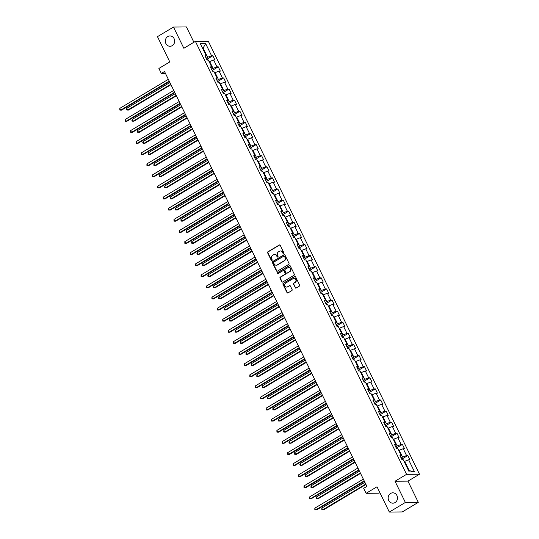 <?xml version="1.0" encoding="UTF-8"?>
<svg xmlns="http://www.w3.org/2000/svg" width="539" height="539" viewBox="0 0 539 539"><rect width="100%" height="100%" fill="white"/><g stroke="black" fill="none" stroke-linecap="round" stroke-linejoin="round"><path stroke-width="0.81" d="M283.642 253.512A0.552 0.499 -90.5 0 0 283.844 252.757L280.226 245.333A0.795 0.714 -90.5 0 0 279.256 245.009L267.923 251.794A0.795 0.714 -90.5 0 0 267.634 252.865L271.252 260.29A0.552 0.499 -90.5 0 0 271.932 260.519A0.552 0.499 -90.5 0 0 272.134 259.764L271.663 258.801A2.54 2.291 -90.5 0 1 272.593 255.358L273.536 254.799A2.54 2.291 -90.5 0 1 276.642 255.823L277.107 256.786A0.552 0.499 -90.5 0 0 277.787 257.015A0.552 0.499 -90.5 0 0 277.989 256.261L277.518 255.297A2.54 2.291 -90.5 0 1 278.447 251.854L279.391 251.295A2.54 2.291 -90.5 0 1 282.497 252.326L282.962 253.283A0.552 0.499 -90.5 0 0 283.642 253.512M390.613 493.441A5.174 4.669 -90.5 0 0 388.316 499.282A5.174 4.669 -90.5 0 0 392.884 503.177A5.174 4.669 -90.5 0 0 395.06 502.557A5.174 4.669 -90.5 0 0 397.358 496.715A5.174 4.669 -90.5 0 0 392.796 492.821A5.174 4.669 -90.5 0 0 390.613 493.441M167.777 36.551A5.174 4.669 -90.5 0 0 165.48 42.392A5.174 4.669 -90.5 0 0 170.041 46.287A5.174 4.669 -90.5 0 0 172.217 45.667A5.174 4.669 -90.5 0 0 174.521 39.825A5.174 4.669 -90.5 0 0 169.953 35.931A5.174 4.669 -90.5 0 0 167.777 36.551M295.163 287.711A0.795 0.714 -90.5 0 0 296.133 288.035L299.307 286.135A0.795 0.714 -90.5 0 0 299.596 285.057L295.574 276.81A0.795 0.714 -90.5 0 0 294.604 276.487L283.271 283.271A0.795 0.714 -90.5 0 0 282.988 284.343L287.004 292.589A0.795 0.714 -90.5 0 0 287.974 292.913L291.815 290.615A0.795 0.714 -90.5 0 0 292.104 289.537L290.386 286.014A0.795 0.714 -90.5 0 0 289.416 285.69L287.509 286.829A2.122 1.913 -90.5 0 1 284.747 285.488A2.122 1.913 -90.5 0 1 285.69 283.09L293.149 278.623A2.122 1.913 -90.5 0 1 295.911 279.97A2.122 1.913 -90.5 0 1 294.974 282.362L293.728 283.11A0.795 0.714 -90.5 0 0 293.438 284.181L295.507 287.711A0.795 0.714 -90.5 0 0 295.972 288.102M193.899 42.258L186.433 26.95L173.504 27.058L157.469 36.652L169.792 61.924L158.89 68.446L161.323 73.432L164.53 71.512L366.884 486.4L363.677 488.321L366.102 493.3L379.032 493.192L379.887 492.686M405.368 502.456L418.298 502.348L407.949 481.132L395.02 481.239L405.368 502.456L389.333 512.05L377.01 486.778L366.102 493.3M395.02 481.239L406.568 474.333L195.394 41.362L208.323 41.254L419.497 474.226L406.568 474.333M173.504 27.058L183.846 48.274L195.394 41.362M288.709 264.4A0.795 0.714 -90.5 0 0 288.998 263.328L284.976 255.082A0.795 0.714 -90.5 0 0 284.006 254.758L272.673 261.536A0.795 0.714 -90.5 0 0 272.384 262.614L276.406 270.861A0.795 0.714 -90.5 0 0 277.376 271.184L288.709 264.4M290.278 265.943L294.301 274.189A0.795 0.714 -90.5 0 1 294.011 275.267L282.679 282.045A0.795 0.714 -90.5 0 1 281.708 281.722L279.984 278.198A0.795 0.714 -90.5 0 1 280.273 277.12L284.868 274.371A0.795 0.714 -90.5 0 0 285.158 273.293L284.019 270.955A0.795 0.714 -90.5 0 0 283.049 270.632L278.265 273.495A0.552 0.499 -90.5 0 1 277.538 273.145A0.552 0.499 -90.5 0 1 277.787 272.518L289.308 265.626A0.795 0.714 -90.5 0 1 290.278 265.943M418.298 502.348L402.262 511.942L389.333 512.05M407.834 455.522L406.554 455.536L403.226 448.704L404.499 448.691L402.417 444.419L401.137 444.432L397.809 437.594L399.082 437.587L397 433.316L395.727 433.322L392.392 426.49L393.665 426.477L391.584 422.205L390.31 422.219L386.975 415.387L388.248 415.374L386.167 411.102L384.893 411.116L381.558 404.277L382.831 404.27L380.75 399.999L379.476 400.005L376.141 393.174L377.415 393.16L375.333 388.889L374.059 388.902L370.724 382.07L371.998 382.057L369.916 377.785L368.642 377.799L365.307 370.96L366.581 370.953L364.499 366.682L363.225 366.688L359.89 359.857L361.17 359.85L359.082 355.578L357.808 355.585L354.473 348.753L355.753 348.74L353.665 344.468L352.391 344.482L349.056 337.65L350.337 337.636L348.248 333.365L346.975 333.378L343.639 326.54L344.92 326.533L342.838 322.261L341.558 322.268L338.222 315.436L339.503 315.423L337.421 311.151L336.141 311.165L332.812 304.333L334.086 304.319L332.004 300.048L330.724 300.061L327.395 293.223L328.669 293.216L326.587 288.944L325.307 288.951L321.978 282.119L323.252 282.106L321.17 277.834L319.89 277.848L316.561 271.016L317.835 271.002L315.753 266.731L314.48 266.744L311.144 259.906L312.418 259.899L310.336 255.627L309.063 255.634L305.728 248.802L307.001 248.796L304.919 244.524L303.646 244.531L300.311 237.699L301.584 237.686L299.502 233.414L298.229 233.427L294.894 226.589L296.167 226.582L294.085 222.311L292.812 222.324L289.477 215.485L290.75 215.479L288.668 211.207L287.395 211.214L284.06 204.382L285.333 204.369L283.251 200.097L281.978 200.11L278.643 193.279L279.923 193.265L277.834 188.994L276.561 189.007L273.226 182.169L274.506 182.162L272.417 177.89L271.144 177.897L267.809 171.065L269.089 171.052L267 166.78L265.727 166.794L262.392 159.962L263.672 159.948L261.59 155.677L260.31 155.69L256.982 148.852L258.255 148.845L256.173 144.573L254.893 144.58L251.565 137.748L252.838 137.735L250.756 133.47L249.476 133.477L246.148 126.645L247.421 126.631L245.339 122.36L244.059 122.373L240.731 115.535L242.004 115.528L239.922 111.256L238.649 111.263L235.314 104.431L236.587 104.425L234.505 100.153L233.232 100.16L229.897 93.328L231.17 93.314L229.088 89.043L227.815 89.056L224.48 82.224L225.753 82.211L223.672 77.939L222.398 77.953L219.063 71.114L220.336 71.108L218.255 66.836L216.981 66.843L213.646 60.011L214.92 59.997L212.838 55.726L211.564 55.739L205.662 43.639L200.346 43.679L206.255 55.786L204.975 55.793L207.057 60.065L208.337 60.051L211.665 66.89L210.392 66.897L212.474 71.168L213.754 71.161L217.082 77.993L215.809 78.007L217.891 82.278L219.171 82.265L222.499 89.097L221.226 89.11L223.308 93.382L224.588 93.368L227.916 100.207L226.643 100.214L228.725 104.485L229.998 104.478L233.333 111.31L232.06 111.324L234.142 115.595L235.415 115.582L238.75 122.414L237.477 122.427L239.559 126.699L240.832 126.685L244.167 133.524L242.894 133.531L244.976 137.802L246.249 137.795L249.584 144.627L248.311 144.641L250.392 148.905L251.666 148.899L255.001 155.731L253.728 155.744L255.809 160.016L257.083 160.002L260.418 166.841L259.144 166.847L261.226 171.119L262.5 171.112L265.835 177.944L264.555 177.951L266.643 182.222L267.917 182.216L271.252 189.048L269.972 189.061L272.06 193.333L273.334 193.319L276.669 200.151L275.389 200.164L277.477 204.436L278.751 204.422L282.086 211.261L280.806 211.268L282.887 215.539L284.168 215.533L287.503 222.364L286.222 222.378L288.304 226.649L289.584 226.636L292.913 233.468L291.639 233.481L293.721 237.753L295.001 237.739L298.33 244.578L297.056 244.585L299.138 248.856L300.418 248.85L303.747 255.681L302.473 255.695L304.555 259.966L305.835 259.953L309.164 266.785L307.89 266.798L309.972 271.07L311.246 271.056L314.581 277.895L313.307 277.902L315.389 282.173L316.662 282.166L319.998 288.998L318.724 289.005L320.806 293.277L322.079 293.27L325.415 300.102L324.141 300.115L326.223 304.387L327.496 304.373L330.831 311.205L329.558 311.219L331.64 315.49L332.913 315.477L336.248 322.315L334.975 322.322L337.057 326.594L338.33 326.587L341.665 333.419L340.392 333.432L342.474 337.704L343.747 337.69L347.082 344.522L345.802 344.536L347.891 348.807L349.164 348.794L352.499 355.632L351.219 355.639L353.308 359.911L354.581 359.904L357.916 366.736L356.636 366.749L358.725 371.021L359.998 371.007L363.333 377.839L362.053 377.852L364.135 382.124L365.415 382.111L368.743 388.949L367.47 388.956L369.552 393.227L370.832 393.221L374.16 400.053L372.887 400.059L374.969 404.331L376.249 404.324L379.577 411.156L378.304 411.169L380.386 415.441L381.666 415.428L384.994 422.266L383.721 422.273L385.803 426.544L387.076 426.531L390.411 433.369L389.138 433.376L391.22 437.648L392.493 437.641L395.828 444.473L394.555 444.486L396.637 448.758L397.91 448.744L401.245 455.576L399.972 455.59L402.054 459.861L403.327 459.848L409.229 471.955L414.545 471.908L408.643 459.807L409.916 459.794L407.834 455.522L401.966 459.033M398.786 450.53L399.258 450.247L402.593 457.079L401.124 457.961M402.593 457.079L406.554 455.536M399.258 450.247L403.226 448.704M401.245 455.576L400.464 456.6M393.369 439.426L393.841 439.144L397.176 445.975L395.707 446.851M397.176 445.975L401.137 444.432M393.841 439.144L397.809 437.594M395.828 444.473L395.047 445.497M387.952 428.323L388.43 428.033L391.759 434.872L390.29 435.748M391.759 434.872L395.727 433.322M388.43 428.033L392.392 426.49M390.411 433.369L389.63 434.387M382.535 417.213L383.013 416.93L386.342 423.769L384.88 424.644M386.342 423.769L390.31 422.219M383.013 416.93L386.975 415.387M384.994 422.266L384.213 423.283M377.118 406.11L377.596 405.827L380.925 412.658L379.463 413.541M380.925 412.658L384.893 411.116M377.596 405.827L381.558 404.277M379.577 411.156L378.796 412.18M371.701 395.006L372.179 394.723L375.508 401.555L374.046 402.431M375.508 401.555L379.476 400.005M372.179 394.723L376.141 393.174M374.16 400.053L373.379 401.07M366.284 383.903L366.763 383.613L370.098 390.452L368.629 391.327M370.098 390.452L374.059 388.902M366.763 383.613L370.724 382.07M368.743 388.949L367.962 389.966M360.867 372.793L361.346 372.51L364.681 379.341L363.212 380.224M364.681 379.341L368.642 377.799M361.346 372.51L365.307 370.96M363.333 377.839L362.545 378.863M355.45 361.689L355.929 361.406L359.264 368.238L357.795 369.114M359.264 368.238L363.225 366.688M355.929 361.406L359.89 359.857M357.916 366.736L357.128 367.76M350.033 350.586L350.512 350.296L353.847 357.135L352.378 358.011M353.847 357.135L357.808 355.585M350.512 350.296L354.473 348.753M352.499 355.632L351.718 356.65M344.616 339.476L345.095 339.193L348.43 346.025L346.961 346.907M348.43 346.025L352.391 344.482M345.095 339.193L349.056 337.65M347.082 344.522L346.301 345.546M339.199 328.372L339.678 328.089L343.013 334.921L341.544 335.797M343.013 334.921L346.975 333.378M339.678 328.089L343.639 326.54M341.665 333.419L340.884 334.443M333.789 317.269L334.261 316.979L337.596 323.818L336.127 324.694M337.596 323.818L341.558 322.268M334.261 316.979L338.222 315.436M336.248 322.315L335.467 323.333M328.372 306.159L328.844 305.876L332.179 312.714L330.71 313.59M332.179 312.714L336.141 311.165M328.844 305.876L332.812 304.333M330.831 311.205L330.05 312.229M322.955 295.055L323.427 294.772L326.762 301.604L325.293 302.487M326.762 301.604L330.724 300.061M323.427 294.772L327.395 293.223M325.415 300.102L324.633 301.126M317.538 283.952L318.01 283.669L321.345 290.501L319.876 291.377M321.345 290.501L325.307 288.951M318.01 283.669L321.978 282.119M319.998 288.998L319.216 290.016M312.121 272.849L312.6 272.559L315.928 279.397L314.459 280.273M315.928 279.397L319.89 277.848M312.6 272.559L316.561 271.016M314.581 277.895L313.799 278.912M306.704 261.738L307.183 261.455L310.511 268.287L309.042 269.17M310.511 268.287L314.48 266.744M307.183 261.455L311.144 259.906M309.164 266.785L308.382 267.809M301.288 250.635L301.766 250.352L305.094 257.184L303.632 258.06M305.094 257.184L309.063 255.634M301.766 250.352L305.728 248.802M303.747 255.681L302.965 256.705M295.871 239.532L296.349 239.242L299.677 246.08L298.215 246.956M299.677 246.08L303.646 244.531M296.349 239.242L300.311 237.699M298.33 244.578L297.548 245.595M290.454 228.421L290.932 228.138L294.267 234.97L292.798 235.853M294.267 234.97L298.229 233.427M290.932 228.138L294.894 226.589M292.913 233.468L292.131 234.492M285.037 217.318L285.515 217.035L288.85 223.867L287.381 224.743M288.85 223.867L292.812 222.324M285.515 217.035L289.477 215.485M287.503 222.364L286.714 223.389M279.62 206.215L280.098 205.925L283.433 212.764L281.964 213.639M283.433 212.764L287.395 211.214M280.098 205.925L284.06 204.382M282.086 211.261L281.297 212.278M274.203 195.105L274.681 194.822L278.016 201.653L276.547 202.536M278.016 201.653L281.978 200.11M274.681 194.822L278.643 193.279M276.669 200.151L275.88 201.175M268.786 184.001L269.264 183.718L272.599 190.55L271.13 191.433M272.599 190.55L276.561 189.007M269.264 183.718L273.226 182.169M271.252 189.048L270.47 190.072M263.369 172.898L263.847 172.615L267.182 179.447L265.714 180.322M267.182 179.447L271.144 177.897M263.847 172.615L267.809 171.065M265.835 177.944L265.053 178.961M257.959 161.794L258.43 161.505L261.765 168.343L260.297 169.219M261.765 168.343L265.727 166.794M258.43 161.505L262.392 159.962M260.418 166.841L259.636 167.858M252.542 150.684L253.013 150.401L256.348 157.233L254.88 158.116M256.348 157.233L260.31 155.69M253.013 150.401L256.982 148.852M255.001 155.731L254.219 156.755M247.125 139.581L247.596 139.298L250.931 146.13L249.463 147.006M250.931 146.13L254.893 144.58M247.596 139.298L251.565 137.748M249.584 144.627L248.802 145.645M241.708 128.477L242.179 128.188L245.514 135.026L244.046 135.902M245.514 135.026L249.476 133.477M242.179 128.188L246.148 126.645M244.167 133.524L243.385 134.541M236.291 117.367L236.762 117.084L240.098 123.916L238.629 124.799M240.098 123.916L244.059 122.373M236.762 117.084L240.731 115.535M238.75 122.414L237.968 123.438M230.874 106.264L231.352 105.981L234.681 112.813L233.212 113.689M234.681 112.813L238.649 111.263M231.352 105.981L235.314 104.431M233.333 111.31L232.552 112.334M225.457 95.16L225.935 94.871L229.264 101.709L227.802 102.585M229.264 101.709L233.232 100.16M225.935 94.871L229.897 93.328M227.916 100.207L227.135 101.224M220.04 84.05L220.518 83.767L223.847 90.599L222.385 91.482M223.847 90.599L227.815 89.056M220.518 83.767L224.48 82.224M222.499 89.097L221.718 90.121M214.623 72.947L215.101 72.664L218.43 79.496L216.968 80.372M218.43 79.496L222.398 77.953M215.101 72.664L219.063 71.114M217.082 77.993L216.301 79.017M209.206 61.844L209.684 61.561L213.02 68.392L211.551 69.268M213.02 68.392L216.981 66.843M209.684 61.561L213.646 60.011M211.665 66.89L210.884 67.907M202.61 48.315L203.088 48.032L207.603 57.289L206.134 58.165M207.603 57.289L211.564 55.739M202.475 48.038L203.088 48.032L205.662 43.639M206.255 55.786L205.467 56.804M407.949 481.132L419.497 474.226M161.323 73.432L165.446 73.398M408.575 470.614L409.189 470.608L404.674 461.35L404.203 461.64M409.189 470.608L414.545 471.908M404.674 461.35L408.643 459.807M206.976 59.236L212.838 55.726M212.393 70.34L218.255 66.836M217.81 81.45L223.672 77.939M223.227 92.553L229.088 89.043M228.644 103.656L234.505 100.153M234.054 114.767L239.922 111.256M239.471 125.87L245.339 122.36M244.888 136.973L250.756 133.47M250.305 148.084L256.173 144.573M255.722 159.187L261.59 155.677M261.139 170.29L267 166.78M266.556 181.4L272.417 177.89M271.973 192.504L277.834 188.994M277.39 203.607L283.251 200.097M282.807 214.711L288.668 211.207M288.224 225.821L294.085 222.311M293.64 236.924L299.502 233.414M299.057 248.028L304.919 244.524M304.474 259.138L310.336 255.627M309.885 270.241L315.753 266.731M315.302 281.345L321.17 277.834M320.718 292.455L326.587 288.944M326.135 303.558L332.004 300.048M331.552 314.661L337.421 311.151M336.969 325.765L342.838 322.261M342.386 336.875L348.248 333.365M347.803 347.978L353.665 344.468M353.22 359.082L359.082 355.578M358.637 370.192L364.499 366.682M364.054 381.295L369.916 377.785M369.471 392.399L375.333 388.889M374.888 403.509L380.75 399.999M380.305 414.612L386.167 411.102M385.722 425.716L391.584 422.205M391.132 436.819L397 433.316M396.549 447.929L402.417 444.419M283.581 253.539A0.552 0.499 -90.5 0 1 283.312 253.283L282.847 252.319A2.54 2.291 -90.5 0 0 280.63 250.992M274.775 254.496A2.54 2.291 -90.5 0 1 276.992 255.823L277.457 256.786A0.552 0.499 -90.5 0 0 277.726 257.042M279.761 244.935A0.795 0.714 -90.5 0 0 279.6 245.009L268.267 251.787A0.795 0.714 -90.5 0 0 267.984 252.865L271.602 260.29A0.552 0.499 -90.5 0 0 271.872 260.546M284.518 254.684A0.795 0.714 -90.5 0 0 284.356 254.752L273.024 261.536A0.795 0.714 -90.5 0 0 272.734 262.608L276.756 270.854A0.795 0.714 -90.5 0 0 277.221 271.252M284.471 256.375A0.552 0.499 -90.5 0 0 283.79 256.153L273.846 262.102A0.552 0.499 -90.5 0 0 273.644 262.857L274.135 263.867A2.54 2.291 -90.5 0 0 277.241 264.898L284.04 260.829A2.54 2.291 -90.5 0 0 284.963 257.386L284.471 256.375L284.821 256.375A0.552 0.499 -90.5 0 0 284.201 256.119M276.345 265.195A2.54 2.291 -90.5 0 0 277.592 264.898L277.241 264.898M284.821 256.375L285.313 257.386A2.54 2.291 -90.5 0 1 284.39 260.829L277.592 264.898M283.554 270.558A0.795 0.714 -90.5 0 1 284.37 270.949L285.508 273.293A0.795 0.714 -90.5 0 1 285.219 274.371L280.624 277.12A0.795 0.714 -90.5 0 0 280.334 278.191L282.059 281.722A0.795 0.714 -90.5 0 0 282.517 282.119M289.814 265.552A0.795 0.714 -90.5 0 0 289.659 265.619L278.137 272.512A0.552 0.499 -90.5 0 0 278.205 273.522M289.638 271.515A2.122 1.913 -90.5 0 0 288.709 267.526A2.122 1.913 -90.5 0 0 287.819 267.782L285.185 269.352A0.795 0.714 -90.5 0 0 284.902 270.43L286.041 272.768A0.795 0.714 -90.5 0 0 287.011 273.091L289.989 271.515A2.122 1.913 -90.5 0 0 288.884 267.533M286.849 273.158A0.795 0.714 -90.5 0 0 287.361 273.084L287.011 273.091M289.989 271.515L287.361 273.084M294.22 278.38A2.122 1.913 -90.5 0 1 295.318 282.362L294.078 283.103A0.795 0.714 -90.5 0 0 293.789 284.181L295.507 287.711M286.788 287.071A2.122 1.913 -90.5 0 0 287.86 286.822L287.509 286.829M289.921 285.616A0.795 0.714 -90.5 0 0 289.766 285.683L287.86 286.822M295.116 276.419A0.795 0.714 -90.5 0 0 294.954 276.487L283.622 283.265A0.795 0.714 -90.5 0 0 283.332 284.343L287.354 292.589A0.795 0.714 -90.5 0 0 287.819 292.98M207.825 60.058L206.599 58.987A2.143 0.431 154 0 0 206.531 58.987M169.893 82.521L126.8 108.299L127.669 110.077L128.545 110.071L170.957 84.697M126.8 108.299L126.49 109.329L126.84 110.044L127.669 110.077L170.762 84.3M169.206 81.106L120.682 110.138L119.813 108.359L168.336 79.327M169.401 81.504L121.558 110.131L119.847 110.104L119.813 108.359M213.242 71.161L212.043 70.104A2.143 0.431 154 0 0 211.948 70.09M175.31 93.624L132.217 119.409L133.086 121.187L133.962 121.181L176.374 95.801M212.043 70.104L212.561 71.168M132.217 119.409L131.907 120.44L132.257 121.147L133.086 121.187L176.179 95.403M218.659 82.272L217.433 81.194A2.143 0.431 154 0 0 217.365 81.2M180.727 104.728L137.634 130.512L138.503 132.291L139.379 132.284L181.791 106.904M137.634 130.512L137.324 131.543L137.674 132.25L138.503 132.291L181.596 106.506M174.623 92.209L126.099 121.241L125.23 119.463L173.753 90.431M174.818 92.607L126.975 121.235L125.264 121.208L125.23 119.463M180.039 103.313L131.516 132.351L130.647 130.566L179.17 101.534M180.235 103.717L132.392 132.345L130.681 132.311L130.647 130.566M224.076 93.375L222.85 92.297A2.143 0.431 154 0 0 222.782 92.304M186.144 115.831L143.051 141.616L143.92 143.394L144.796 143.387L187.208 118.014M143.051 141.616L142.741 142.646L143.091 143.361L143.92 143.394L187.013 117.617M229.493 104.478L228.267 103.407A2.143 0.431 154 0 0 228.199 103.407M191.561 126.941L148.468 152.719L149.337 154.504L150.213 154.498L192.625 129.117M148.468 152.719L148.501 154.464L149.337 154.504L192.43 128.72M234.91 115.589L233.683 114.511A2.143 0.431 154 0 0 233.616 114.517M196.978 138.045L153.885 163.829L154.754 165.608L155.63 165.601L198.042 140.221M153.885 163.829L153.918 165.567L154.754 165.608L197.847 139.823M185.456 114.423L136.933 143.455L136.064 141.676L184.587 112.644M185.652 114.82L137.802 143.448L136.097 143.414L136.064 141.676M190.873 125.526L142.35 154.558L141.481 152.78L190.004 123.748M191.069 125.924L143.219 154.552L141.514 154.525L141.481 152.78M196.29 136.63L147.767 165.668L146.898 163.883L195.421 134.851M196.479 137.034L148.636 165.655L146.931 165.628L146.898 163.883M240.327 126.692L239.127 125.634A2.143 0.431 154 0 0 239.033 125.621M202.394 149.148L159.301 174.932L160.171 176.711L161.046 176.704L203.452 151.331M239.127 125.634L239.639 126.699M159.301 174.932L159.335 176.677L160.171 176.711L203.264 150.927M201.707 147.74L153.184 176.772L152.315 174.993L200.838 145.961M201.896 148.137L154.053 176.765L152.348 176.731L152.315 174.993M245.744 137.795L244.517 136.724A2.143 0.431 154 0 0 244.45 136.724M207.811 160.258L164.718 186.036L165.588 187.821L166.457 187.808L208.869 162.434M164.718 186.036L164.752 187.781L165.588 187.821L208.681 162.037M207.117 158.843L158.601 187.875L157.732 186.096L206.255 157.065M207.313 159.241L159.47 187.868L157.765 187.841L157.732 186.096M251.154 148.905L249.928 147.827A2.143 0.431 154 0 0 249.867 147.834M213.228 171.362L170.135 197.146L171.004 198.925L171.874 198.918L214.286 173.538M170.135 197.146L170.169 198.884L171.004 198.925L214.091 173.14M212.534 169.947L164.011 198.979L163.149 197.2L211.672 168.168M212.73 170.351L164.887 198.972L163.182 198.945L163.149 197.2M256.571 160.009L255.345 158.931A2.143 0.431 154 0 0 255.284 158.938M218.645 182.465L175.552 208.249L176.421 210.028L177.291 210.021L219.703 184.648M175.552 208.249L175.586 209.994L176.421 210.028L219.508 184.244M217.951 181.057L169.428 210.089L168.566 208.31L217.082 179.271M218.147 181.454L170.304 210.082L168.599 210.048L168.566 208.31M261.988 171.112L260.788 170.054A2.143 0.431 154 0 0 260.701 170.041M224.056 193.575L180.969 219.353L181.838 221.131L182.708 221.125L225.12 195.751M260.788 170.054L261.307 171.119M180.969 219.353L181.003 221.098L181.838 221.131L224.925 195.354M223.368 192.16L174.845 221.192L173.976 219.413L222.499 190.382M223.564 192.558L175.721 221.185L174.016 221.158L173.976 219.413M267.405 182.216L266.178 181.144A2.143 0.431 154 0 0 266.118 181.144M229.473 204.679L186.386 230.463L187.255 232.242L188.124 232.235L230.537 206.855M186.386 230.463L186.07 231.494L186.42 232.201L187.255 232.242L230.342 206.457M228.785 203.264L180.262 232.296L179.393 230.517L227.916 201.485M228.981 203.661L181.138 232.289L179.433 232.262L179.393 230.517M272.822 193.326L271.595 192.248A2.143 0.431 154 0 0 271.535 192.255M234.889 215.782L191.803 241.566L192.666 243.345L193.541 243.338L235.954 217.965M191.803 241.566L191.486 242.597L191.837 243.311L192.666 243.345L235.759 217.561M234.202 214.374L185.679 243.406L184.81 241.627L233.333 212.588M234.398 214.771L186.555 243.399L184.85 243.365L184.81 241.627M278.239 204.429L277.012 203.358A2.143 0.431 154 0 0 276.952 203.358M240.306 226.885L197.22 252.67L198.082 254.448L198.958 254.442L241.371 229.068M197.22 252.67L196.903 253.701L197.254 254.415L198.082 254.448L241.176 228.671M239.619 225.477L191.096 254.509L190.227 252.73L238.75 223.698M239.815 225.875L191.972 254.502L190.267 254.469L190.227 252.73M283.655 215.533L282.429 214.461A2.143 0.431 154 0 0 282.362 214.461M245.723 237.995L202.63 263.773L203.499 265.559L204.375 265.552L246.788 240.172M202.63 263.773L202.32 264.804L202.671 265.518L203.499 265.559L246.592 239.774M245.036 236.581L196.513 265.612L195.644 263.834L244.167 234.802M245.232 236.978L197.389 265.606L195.684 265.579L195.644 263.834M289.072 226.643L287.873 225.585A2.143 0.431 154 0 0 287.779 225.571M251.14 249.099L208.047 274.883L208.916 276.662L209.792 276.655L252.205 251.275M287.873 225.585L288.392 226.643M208.047 274.883L207.737 275.914L208.088 276.622L208.916 276.662L252.009 250.878M250.453 247.684L201.93 276.723L201.06 274.937L249.584 245.905M250.648 248.088L202.805 276.709L201.094 276.682L201.06 274.937M294.489 237.746L293.263 236.668A2.143 0.431 154 0 0 293.196 236.675M256.557 260.202L213.464 285.987L214.333 287.765L215.209 287.759L257.622 262.385M213.464 285.987L213.154 287.017L213.505 287.732L214.333 287.765L257.426 261.988M255.87 258.794L207.347 287.826L206.477 286.047L255.001 257.015M256.065 259.192L208.222 287.819L206.511 287.786L206.477 286.047M299.906 248.85L298.68 247.778A2.143 0.431 154 0 0 298.613 247.778M261.974 271.312L218.881 297.09L219.75 298.875L220.626 298.862L263.039 273.489M218.881 297.09L218.571 298.121L218.922 298.835L219.75 298.875L262.843 273.091M261.287 269.898L212.764 298.929L211.894 297.151L260.418 268.119M261.482 270.295L213.633 298.923L211.928 298.896L211.894 297.151M305.323 259.96L304.097 258.882A2.143 0.431 154 0 0 304.03 258.888M267.391 282.416L224.298 308.2L225.167 309.979L226.043 309.972L268.456 284.592M224.298 308.2L223.988 309.231L224.339 309.938L225.167 309.979L268.26 284.194M266.704 281.001L218.18 310.033L217.311 308.254L265.835 279.222M266.899 281.405L219.05 310.026L217.345 309.999L217.311 308.254M310.74 271.063L309.514 269.985A2.143 0.431 154 0 0 309.447 269.992M272.808 293.519L229.715 319.304L230.584 321.082L231.46 321.076L273.873 295.702M229.715 319.304L229.749 321.049L230.584 321.082L273.677 295.298M272.121 292.111L223.597 321.143L222.728 319.364L271.252 290.326M272.316 292.509L224.467 321.136L222.762 321.103L222.728 319.364M316.157 282.166L314.931 281.095A2.143 0.431 154 0 0 314.864 281.095M278.225 304.629L235.132 330.407L236.001 332.186L236.877 332.179L279.29 306.806M235.132 330.407L235.166 332.152L236.001 332.186L279.094 306.408M277.538 303.214L229.014 332.246L228.145 330.468L276.669 301.436M277.726 303.612L229.883 332.24L228.179 332.213L228.145 330.468M321.574 293.27L320.348 292.199A2.143 0.431 154 0 0 320.281 292.199M283.642 315.733L240.549 341.517L241.418 343.296L242.287 343.289L284.7 317.909M240.549 341.517L240.583 343.255L241.418 343.296L284.511 317.511M282.948 314.318L234.431 343.35L233.562 341.571L282.086 312.539M283.143 314.715L235.3 343.343L233.596 343.316L233.562 341.571M326.991 304.38L325.758 303.302A2.143 0.431 154 0 0 325.697 303.309M289.059 326.836L245.966 352.621L246.835 354.399L247.704 354.392L290.117 329.019M245.966 352.621L246 354.366L246.835 354.399L289.928 328.615M288.365 325.428L239.842 354.46L238.979 352.681L287.503 323.643M288.56 325.825L240.717 354.453L239.013 354.419L238.979 352.681M332.401 315.483L331.175 314.412A2.143 0.431 154 0 0 331.114 314.412M294.476 337.94L251.383 363.724L252.252 365.503L253.121 365.496L295.534 340.122M251.383 363.724L251.417 365.469L252.252 365.503L295.338 339.725M293.782 336.531L245.258 365.563L244.396 363.785L292.92 334.753M293.977 336.929L246.134 365.557L244.43 365.523L244.396 363.785M337.818 326.587L336.619 325.529A2.143 0.431 154 0 0 336.531 325.516M299.893 349.05L256.8 374.834L257.669 376.613L258.538 376.606L300.951 351.226M336.619 325.529L337.138 326.594M256.8 374.834L256.833 376.572L257.669 376.613L300.755 350.828M299.199 347.635L250.675 376.667L249.806 374.888L298.33 345.856M299.394 348.032L251.551 376.66L249.847 376.633L249.806 374.888M343.235 337.697L342.009 336.619A2.143 0.431 154 0 0 341.948 336.626M305.303 360.153L262.217 385.937L263.086 387.716L263.955 387.709L306.368 362.329M262.217 385.937L262.25 387.676L263.086 387.716L306.172 361.932M304.616 358.738L256.092 387.777L255.223 385.991L303.747 356.959M304.811 359.142L256.968 387.77L255.264 387.736L255.223 385.991M348.652 348.8L347.426 347.722A2.143 0.431 154 0 0 347.365 347.729M310.72 371.256L267.634 397.041L268.496 398.82L269.372 398.813L311.785 373.439M267.634 397.041L267.317 398.072L267.667 398.786L268.496 398.82L311.589 373.042M310.033 369.848L261.509 398.88L260.64 397.102L309.164 368.07M310.228 370.246L262.385 398.873L260.681 398.84L260.64 397.102M354.069 359.904L352.843 358.833A2.143 0.431 154 0 0 352.782 358.833M316.137 382.367L273.051 408.144L273.913 409.93L274.789 409.923L317.202 384.543M273.051 408.144L272.734 409.175L273.084 409.889L273.913 409.93L317.006 384.145M315.45 380.952L266.926 409.984L266.057 408.205L314.581 379.173M315.645 381.349L267.802 409.977L266.098 409.95L266.057 408.205M359.486 371.014L358.26 369.936A2.143 0.431 154 0 0 358.199 369.943M321.554 393.47L278.468 419.254L279.33 421.033L280.206 421.026L322.618 395.646M278.468 419.254L278.151 420.285L278.501 420.993L279.33 421.033L322.423 395.249M320.867 392.055L272.343 421.087L271.474 419.308L319.998 390.276M321.062 392.459L273.219 421.08L271.515 421.053L271.474 419.308M364.903 382.117L363.677 381.039A2.143 0.431 154 0 0 363.609 381.046M326.971 404.573L283.878 430.358L284.747 432.137L285.623 432.13L328.035 406.756M283.878 430.358L283.568 431.389L283.918 432.103L284.747 432.137L327.84 406.352M326.284 403.165L277.76 432.197L276.891 430.418L325.415 401.387M326.479 403.563L278.636 432.19L276.925 432.157L276.891 430.418M370.32 393.221L369.094 392.149A2.143 0.431 154 0 0 369.026 392.149M332.388 415.684L289.295 441.461L290.164 443.24L291.04 443.233L333.452 417.86M289.295 441.461L288.985 442.492L289.335 443.206L290.164 443.24L333.257 417.462M331.701 414.269L283.177 443.301L282.308 441.522L330.831 412.49M331.896 414.666L284.053 443.294L282.342 443.267L282.308 441.522M375.737 404.324L374.511 403.253A2.143 0.431 154 0 0 374.443 403.26M337.805 426.787L294.712 452.571L295.581 454.35L296.457 454.343L338.869 428.963M294.712 452.571L294.402 453.602L294.752 454.31L295.581 454.35L338.674 428.566M337.118 425.372L288.594 454.404L287.725 452.625L336.248 423.593M337.313 425.77L289.47 454.397L287.759 454.37L287.725 452.625M381.154 415.434L379.928 414.356A2.143 0.431 154 0 0 379.86 414.363M343.222 437.89L300.129 463.675L300.998 465.453L301.874 465.447L344.286 440.073M300.129 463.675L299.819 464.706L300.169 465.42L300.998 465.453L344.091 439.669M342.534 436.482L294.011 465.514L293.142 463.735L341.665 434.697M342.73 436.88L294.88 465.507L293.176 465.474L293.142 463.735M386.571 426.538L385.345 425.466A2.143 0.431 154 0 0 385.277 425.466M348.639 448.994L305.546 474.778L306.415 476.557L307.291 476.55L349.703 451.177M305.546 474.778L305.579 476.523L306.415 476.557L349.508 450.779M347.951 447.586L299.428 476.617L298.559 474.839L347.082 445.807M348.147 447.983L300.297 476.611L298.593 476.577L298.559 474.839M391.988 437.641L390.762 436.57A2.143 0.431 154 0 0 390.694 436.57M354.056 460.104L310.963 485.888L311.832 487.667L312.708 487.66L355.12 462.28M310.963 485.888L310.996 487.627L311.832 487.667L354.925 461.883M353.368 458.689L304.845 487.721L303.976 485.942L352.499 456.91M353.557 459.087L305.714 487.714L304.009 487.687L303.976 485.942M397.405 448.751L396.178 447.673A2.143 0.431 154 0 0 396.111 447.68M359.473 471.207L316.38 496.992L317.249 498.77L318.125 498.764L360.53 473.383M316.38 496.992L316.413 498.73L317.249 498.77L360.342 472.986M358.785 469.792L310.262 498.831L309.393 497.046L357.916 468.014M358.974 470.197L311.131 498.824L309.426 498.791L309.393 497.046M402.822 459.855L401.595 458.777A2.143 0.431 154 0 0 401.528 458.783M364.89 482.311L321.796 508.095L322.666 509.874L323.535 509.867L365.947 484.494M321.796 508.095L321.83 509.84L322.666 509.874L365.759 484.096M364.196 480.903L315.672 509.934L314.81 508.156L363.333 479.124M364.391 481.3L316.548 509.928L314.843 509.894L314.81 508.156M282.847 252.319L282.497 252.326M277.457 256.786L277.107 256.786M276.992 255.823L276.642 255.823M271.602 260.29L271.252 260.29M267.984 252.865L267.634 252.865M268.267 251.787L267.923 251.794M279.6 245.009L279.256 245.009M283.312 253.283L282.962 253.283M276.756 270.854L276.406 270.861M272.734 262.608L272.384 262.614M273.024 261.536L272.673 261.536M284.356 254.752L284.006 254.758M284.39 260.829L284.04 260.829M285.313 257.386L284.963 257.386M282.059 281.722L281.708 281.722M280.334 278.191L279.984 278.198M280.624 277.12L280.273 277.12M285.219 274.371L284.868 274.371M285.508 273.293L285.158 273.293M284.37 270.949L284.019 270.955M278.137 272.512L277.787 272.518M289.659 265.619L289.308 265.626M293.789 284.181L293.438 284.181M294.078 283.103L293.728 283.11M295.318 282.362L294.974 282.362M289.766 285.683L289.416 285.69M287.354 292.589L287.004 292.589M283.332 284.343L282.988 284.343M283.622 283.265L283.271 283.271M294.954 276.487L294.604 276.487M207.144 60.065L206.626 59M217.978 82.278L217.46 81.214M223.395 93.382L222.876 92.317M228.812 104.485L228.293 103.421M234.229 115.589L233.71 114.531M245.056 137.802L244.538 136.738M250.473 148.905L249.955 147.848M255.89 160.016L255.371 158.951M266.724 182.222L266.205 181.158M272.141 193.333L271.622 192.268M277.558 204.436L277.039 203.371M282.975 215.539L282.456 214.475M293.809 237.753L293.29 236.688M299.226 248.856L298.707 247.792M304.643 259.96L304.124 258.902M310.06 271.07L309.541 270.005M315.477 282.173L314.958 281.109M320.887 293.277L320.368 292.219M326.304 304.387L325.785 303.322M331.721 315.49L331.202 314.426M342.555 337.704L342.036 336.639M347.972 348.807L347.453 347.743M353.389 359.911L352.87 358.846M358.806 371.014L358.287 369.956M364.223 382.124L363.704 381.06M369.639 393.227L369.121 392.163M375.056 404.331L374.538 403.273M380.473 415.441L379.955 414.376M385.89 426.544L385.372 425.48M391.307 437.648L390.788 436.583M396.717 448.758L396.205 447.693M402.134 459.861L401.616 458.797M280.806 250.985L280.462 250.985M274.951 254.489L274.6 254.489M284.376 256.079L284.026 256.086M276.52 265.201L276.17 265.201M283.73 270.538L283.379 270.538M289.059 267.519L288.709 267.526M287.024 273.185L286.681 273.185M294.388 278.367L294.045 278.373M286.964 287.078L286.613 287.085"/></g></svg>
